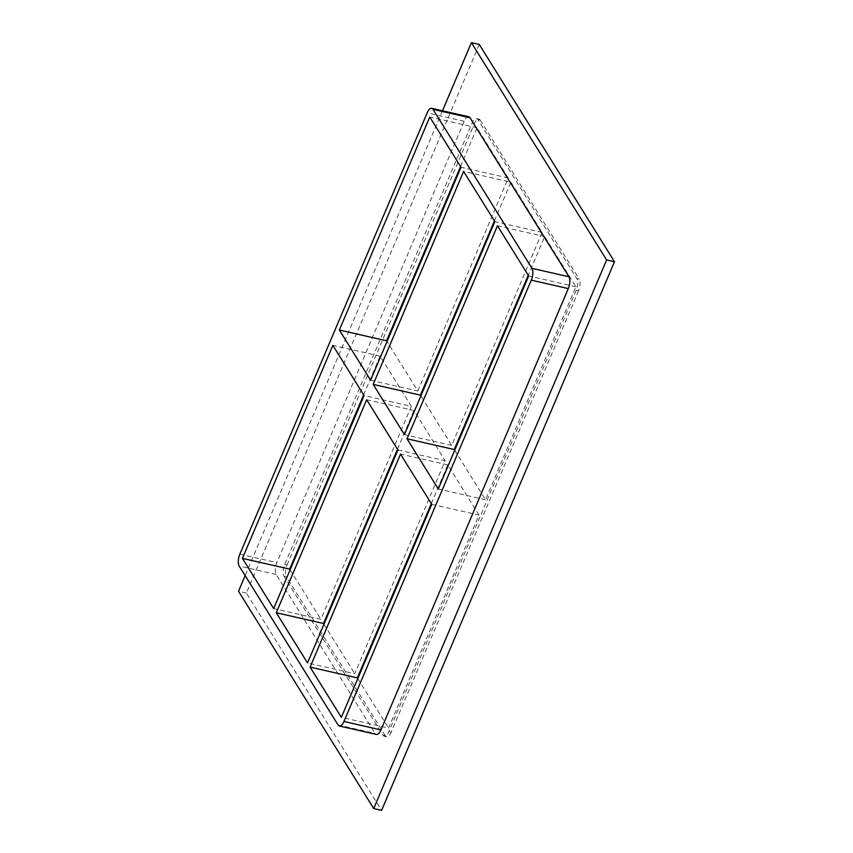<?xml version="1.0" encoding="UTF-8"?>
<svg xmlns="http://www.w3.org/2000/svg" width="853" height="853" viewBox="0 0 853 853"><rect width="100%" height="100%" fill="white"/><g stroke="black" fill="none" stroke-linecap="round" stroke-linejoin="round"><path stroke-width="0.64" stroke-dasharray="4.26 3.2" d="M494.409 220.895L510.851 182.158L463.605 171.4M366.683 399.737L413.929 410.496L445.17 460.705L354.752 673.71L307.517 662.952M397.487 449.222L413.929 410.496M370.597 380.246L417.831 391.005L387.038 341.509M417.831 391.005L508.249 177.989L461.015 167.231M363.645 394.854L380.086 356.117L411.327 406.327L364.092 395.568M411.327 406.327L320.909 619.331L273.674 608.573M323.948 624.215L354.752 673.71M290.116 569.847L320.909 619.331M284.721 564.419L287.077 564.963A8.903 3.753 -77.2 0 0 286.416 576.788L284.06 576.255A8.903 3.753 102.8 0 1 284.721 564.419L472.061 123.077A8.903 3.753 102.8 0 1 476.624 118.567A8.903 3.753 102.8 0 1 477.904 119.58L576.82 278.536A8.903 3.753 102.8 0 1 576.159 290.372L388.819 731.714A8.903 3.753 102.8 0 1 384.245 736.235A8.903 3.753 102.8 0 1 382.976 735.211L284.06 576.255M287.077 564.963L474.417 123.621L472.061 123.077M477.904 119.58L480.26 120.124A8.903 3.753 -77.2 0 0 478.991 119.1A8.903 3.753 -77.2 0 0 474.417 123.621M480.26 120.124L579.176 279.08L576.82 278.536M576.159 290.372L578.515 290.905A8.903 3.753 -77.2 0 0 579.176 279.08M578.515 290.905L391.175 732.247L388.819 731.714M382.976 735.211L385.332 735.744A8.903 3.753 -77.2 0 0 386.612 736.768A8.903 3.753 -77.2 0 0 391.175 732.247M385.332 735.744L286.416 576.788M510.851 182.158L542.092 232.368L451.674 445.373L420.87 395.888M508.249 177.989L477.008 127.779L460.567 166.516M431.319 503.601L447.761 464.864L479.002 515.073L388.584 728.089L341.349 717.33M357.791 678.593L388.584 728.089M454.713 450.256L485.506 499.751L575.924 286.736L544.683 236.537L528.242 275.263M380.086 356.117L332.851 345.358M477.008 127.779L429.773 117.021M542.092 232.368L494.847 221.609M397.924 449.947L445.17 460.705M447.761 464.864L400.526 454.105M431.767 504.315L479.002 515.073M451.674 445.373L404.439 434.614M485.506 499.751L438.271 488.993M575.924 286.736L528.689 275.977M497.448 225.778L544.683 236.537M442.472 110.783L245.152 575.636M468.755 116.765A8.903 3.753 -77.2 0 0 464.181 121.286L276.841 562.628A8.903 3.753 -77.2 0 0 276.18 574.464L375.096 733.42A8.903 3.753 -77.2 0 0 376.376 734.433M479.269 44.441L246.389 593.059L381.611 810.35M246.389 593.059L238.52 591.268M464.181 121.286L427.182 112.863M239.842 554.205L276.841 562.628M276.18 574.464L239.181 566.029M338.097 724.986L375.096 733.42M476.624 118.567L478.991 119.1M386.612 736.768L384.245 736.235"/><path stroke-width="1.28" d="M420.87 395.888L420.433 395.163L373.188 384.404L463.605 171.4L494.847 221.609L404.439 434.614L373.188 384.404M420.433 395.163L494.409 220.895M276.265 612.742L366.683 399.737L397.924 449.947L307.517 662.952L276.265 612.742L323.511 623.5L397.487 449.222M339.355 330.036L429.773 117.021L461.015 167.231L370.597 380.246L339.355 330.036L386.59 340.795L460.567 166.516M242.433 558.374L332.851 345.358L364.092 395.568L273.674 608.573L242.433 558.374L289.668 569.132L290.116 569.847M323.511 623.5L323.948 624.215M387.038 341.509L386.59 340.795M363.645 394.854L289.668 569.132M357.791 678.593L357.343 677.879L431.319 503.601M454.713 450.256L454.265 449.542L528.242 275.263M400.526 454.105L431.767 504.315L341.349 717.33L310.108 667.121L400.526 454.105M407.03 438.783L497.448 225.778L528.689 275.977L438.271 488.993L407.03 438.783L454.265 449.542M339.366 726.01L376.376 734.433A8.903 3.753 -77.2 0 0 380.939 729.923L343.94 721.489A8.903 3.753 102.8 0 1 339.366 726.01A8.903 3.753 102.8 0 1 338.097 724.986L239.181 566.029A8.903 3.753 102.8 0 1 239.842 554.205L427.182 112.863A8.903 3.753 102.8 0 1 431.746 108.342A8.903 3.753 102.8 0 1 433.025 109.365L470.024 117.789A8.903 3.753 -77.2 0 0 468.755 116.765L431.746 108.342M343.94 721.489L531.28 280.147L568.279 288.581A8.903 3.753 -77.2 0 0 568.94 276.745L470.024 117.789M568.94 276.745L531.941 268.322A8.903 3.753 102.8 0 1 531.28 280.147M531.941 268.322L433.025 109.365M357.343 677.879L310.108 667.121M245.152 575.636L238.52 591.268L373.731 808.559L606.611 259.941L471.389 42.65L442.472 110.783M380.939 729.923L568.279 288.581M373.731 808.559L381.611 810.35L614.48 261.732L479.269 44.441L471.389 42.65M614.48 261.732L606.611 259.941"/></g></svg>

